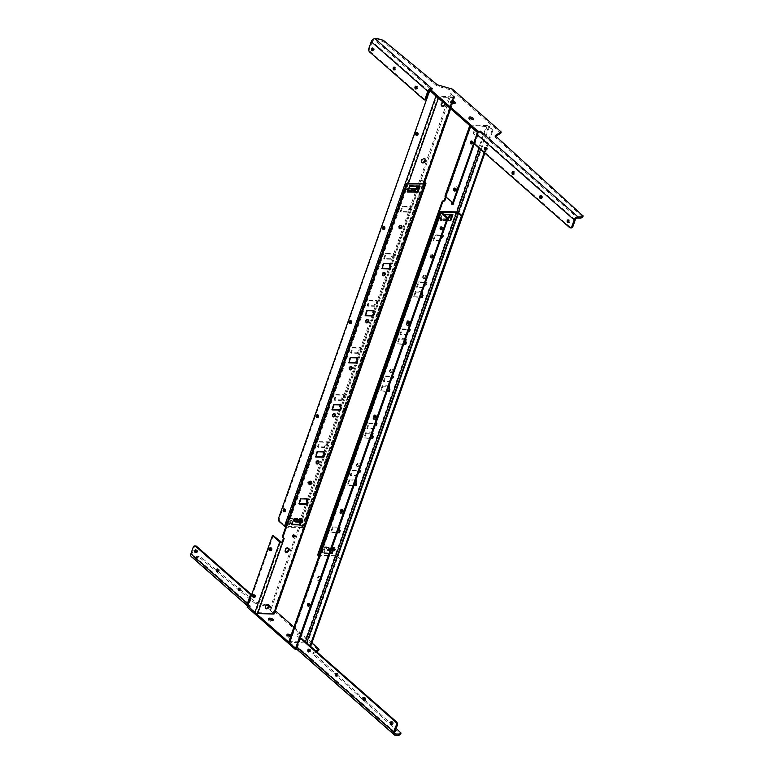 <?xml version="1.0" encoding="UTF-8"?>
<svg xmlns="http://www.w3.org/2000/svg" width="774" height="774" viewBox="0 0 774 774"><rect width="100%" height="100%" fill="white"/><g stroke="black" fill="none" stroke-linecap="round" stroke-linejoin="round"><path stroke-width="0.58" stroke-dasharray="3.87 2.9" d="M451.726 204.046A1.2 0.832 -48.7 0 1 452.509 201.927A1.2 0.832 -48.7 0 1 453.119 202.885M453.574 202.643A1.2 0.832 131.3 0 0 452.258 202.778M430.866 257.403A1.742 1.209 -48.7 0 1 430.257 257.181A1.742 1.209 -48.7 0 1 430.238 255.449A1.742 1.209 -48.7 0 1 431.95 254.346A1.742 1.209 -48.7 0 1 432.55 254.569A1.742 1.209 -48.7 0 1 432.579 256.3A1.742 1.209 -48.7 0 1 430.866 257.403M431.447 257.916A1.742 1.209 -48.7 0 1 430.837 257.694A1.742 1.209 -48.7 0 1 430.818 255.952A1.742 1.209 -48.7 0 1 432.521 254.849A1.742 1.209 -48.7 0 1 433.13 255.072A1.742 1.209 -48.7 0 1 433.159 256.813A1.742 1.209 -48.7 0 1 431.447 257.916A1.742 1.209 131.3 0 0 433.159 256.813A1.742 1.209 131.3 0 0 433.13 255.072A1.742 1.209 131.3 0 0 432.521 254.849A1.742 1.209 131.3 0 0 430.818 255.952A1.742 1.209 131.3 0 0 430.837 257.694A1.742 1.209 131.3 0 0 431.447 257.916M455.141 188.217A1.471 0.919 91.4 0 1 455.567 188.063A1.471 0.919 91.4 0 1 456.331 190.23A1.471 0.919 91.4 0 1 455.499 191.004A1.471 0.919 91.4 0 1 455.083 190.83M471.714 141.158A1.471 0.919 91.4 0 1 472.14 141.003A1.471 0.919 91.4 0 1 472.904 143.18A1.471 0.919 91.4 0 1 472.072 143.945A1.471 0.919 91.4 0 1 471.656 143.78M474.578 134.483A2.409 1.664 -48.7 0 1 473.736 134.173A2.409 1.664 -48.7 0 1 473.698 131.764A2.409 1.664 -48.7 0 1 476.068 130.245A2.409 1.664 -48.7 0 1 476.91 130.554A2.409 1.664 -48.7 0 1 476.948 132.954A2.409 1.664 -48.7 0 1 474.578 134.483M475.159 134.986A2.409 1.664 -48.7 0 1 474.317 134.676A2.409 1.664 -48.7 0 1 474.278 132.277A2.409 1.664 -48.7 0 1 476.649 130.748A2.409 1.664 -48.7 0 1 477.49 131.058A2.409 1.664 -48.7 0 1 477.529 133.467A2.409 1.664 -48.7 0 1 475.159 134.986M454.696 190.946A2.409 1.664 -48.7 0 1 453.854 190.636A2.409 1.664 -48.7 0 1 453.816 188.237A2.409 1.664 -48.7 0 1 456.186 186.708A2.409 1.664 -48.7 0 1 457.028 187.018A2.409 1.664 -48.7 0 1 457.066 189.417A2.409 1.664 -48.7 0 1 454.696 190.946M455.276 191.459A2.409 1.664 -48.7 0 1 454.435 191.149A2.409 1.664 -48.7 0 1 454.396 188.74A2.409 1.664 -48.7 0 1 456.766 187.221A2.409 1.664 -48.7 0 1 457.608 187.531A2.409 1.664 -48.7 0 1 457.637 189.93A2.409 1.664 -48.7 0 1 455.276 191.459M423.581 278.108A1.742 1.209 -48.7 0 1 422.972 277.885A1.742 1.209 -48.7 0 1 422.943 276.154A1.742 1.209 -48.7 0 1 424.655 275.051A1.742 1.209 -48.7 0 1 425.265 275.273A1.742 1.209 -48.7 0 1 425.284 277.005A1.742 1.209 -48.7 0 1 423.581 278.108M424.152 278.621A1.742 1.209 -48.7 0 1 423.552 278.398A1.742 1.209 -48.7 0 1 423.523 276.657A1.742 1.209 -48.7 0 1 425.236 275.554A1.742 1.209 -48.7 0 1 425.845 275.776A1.742 1.209 -48.7 0 1 425.864 277.518A1.742 1.209 -48.7 0 1 424.152 278.621M407.008 325.167A1.742 1.209 -48.7 0 1 406.398 324.945A1.742 1.209 -48.7 0 1 406.369 323.203A1.742 1.209 -48.7 0 1 408.082 322.11A1.742 1.209 -48.7 0 1 408.691 322.332A1.742 1.209 -48.7 0 1 408.72 324.064A1.742 1.209 -48.7 0 1 407.008 325.167M407.588 325.67A1.742 1.209 -48.7 0 1 406.979 325.448A1.742 1.209 -48.7 0 1 406.95 323.716A1.742 1.209 -48.7 0 1 408.662 322.613A1.742 1.209 -48.7 0 1 409.272 322.835A1.742 1.209 -48.7 0 1 409.301 324.577A1.742 1.209 -48.7 0 1 407.588 325.67M390.435 372.217A1.742 1.209 -48.7 0 1 389.825 371.994A1.742 1.209 -48.7 0 1 389.796 370.262A1.742 1.209 -48.7 0 1 391.509 369.159A1.742 1.209 -48.7 0 1 392.118 369.382A1.742 1.209 -48.7 0 1 392.147 371.123A1.742 1.209 -48.7 0 1 390.435 372.217M391.015 372.729A1.742 1.209 -48.7 0 1 390.406 372.507A1.742 1.209 -48.7 0 1 390.377 370.775A1.742 1.209 -48.7 0 1 392.089 369.672A1.742 1.209 -48.7 0 1 392.699 369.895A1.742 1.209 -48.7 0 1 392.728 371.626A1.742 1.209 -48.7 0 1 391.015 372.729M373.861 419.276A1.742 1.209 -48.7 0 1 373.252 419.053A1.742 1.209 -48.7 0 1 373.232 417.321A1.742 1.209 -48.7 0 1 374.945 416.219A1.742 1.209 -48.7 0 1 375.545 416.441A1.742 1.209 -48.7 0 1 375.574 418.173A1.742 1.209 -48.7 0 1 373.861 419.276M374.442 419.789A1.742 1.209 -48.7 0 1 373.832 419.566A1.742 1.209 -48.7 0 1 373.813 417.825A1.742 1.209 -48.7 0 1 375.516 416.731A1.742 1.209 -48.7 0 1 376.125 416.954A1.742 1.209 -48.7 0 1 376.154 418.686A1.742 1.209 -48.7 0 1 374.442 419.789M357.288 466.335A1.742 1.209 -48.7 0 1 356.679 466.112A1.742 1.209 -48.7 0 1 356.659 464.371A1.742 1.209 -48.7 0 1 358.372 463.278A1.742 1.209 -48.7 0 1 358.981 463.5A1.742 1.209 -48.7 0 1 359.001 465.232A1.742 1.209 -48.7 0 1 357.288 466.335M357.869 466.838A1.742 1.209 -48.7 0 1 357.259 466.616A1.742 1.209 -48.7 0 1 357.24 464.884A1.742 1.209 -48.7 0 1 358.952 463.781A1.742 1.209 -48.7 0 1 359.562 464.003A1.742 1.209 -48.7 0 1 359.581 465.745A1.742 1.209 -48.7 0 1 357.869 466.838M340.724 513.394A1.742 1.209 -48.7 0 1 340.115 513.172A1.742 1.209 -48.7 0 1 340.086 511.43A1.742 1.209 -48.7 0 1 341.798 510.327A1.742 1.209 -48.7 0 1 342.408 510.55A1.742 1.209 -48.7 0 1 342.427 512.291A1.742 1.209 -48.7 0 1 340.724 513.394M341.305 513.897A1.742 1.209 -48.7 0 1 340.695 513.675A1.742 1.209 -48.7 0 1 340.666 511.943A1.742 1.209 -48.7 0 1 342.379 510.84A1.742 1.209 -48.7 0 1 342.988 511.063A1.742 1.209 -48.7 0 1 343.008 512.794A1.742 1.209 -48.7 0 1 341.305 513.897M441.596 105.864A2.409 1.664 -48.7 0 1 441.257 105.661A2.409 1.664 -48.7 0 1 441.228 103.252A2.409 1.664 -48.7 0 1 443.599 101.733A2.409 1.664 -48.7 0 1 444.44 102.042A2.409 1.664 -48.7 0 1 444.808 103.648M443.376 102.391A2.409 1.664 -48.7 0 1 444.179 102.236A2.409 1.664 -48.7 0 1 445.021 102.545A2.409 1.664 -48.7 0 1 445.389 104.151M421.704 162.327A2.409 1.664 -48.7 0 1 421.375 162.124A2.409 1.664 -48.7 0 1 421.337 159.725A2.409 1.664 -48.7 0 1 423.707 158.196A2.409 1.664 -48.7 0 1 424.549 158.506A2.409 1.664 -48.7 0 1 424.8 158.805M417.041 132.577A1.471 0.919 91.4 0 1 417.457 132.431A1.471 0.919 91.4 0 1 417.883 132.606A1.471 0.919 91.4 0 1 418.308 134.27A1.471 0.919 91.4 0 1 417.389 135.373A1.471 0.919 91.4 0 1 416.973 135.198M383.894 226.695A1.471 0.919 91.4 0 1 384.32 226.54A1.471 0.919 91.4 0 1 384.736 226.714A1.471 0.919 91.4 0 1 385.162 228.388A1.471 0.919 91.4 0 1 384.243 229.481A1.471 0.919 91.4 0 1 383.836 229.307M350.748 320.804A1.471 0.919 91.4 0 1 351.173 320.649A1.471 0.919 91.4 0 1 351.589 320.833A1.471 0.919 91.4 0 1 352.025 322.497A1.471 0.919 91.4 0 1 351.106 323.6A1.471 0.919 91.4 0 1 350.69 323.426M317.611 414.922A1.471 0.919 91.4 0 1 318.027 414.767A1.471 0.919 91.4 0 1 318.453 414.941A1.471 0.919 91.4 0 1 318.878 416.606A1.471 0.919 91.4 0 1 317.959 417.708A1.471 0.919 91.4 0 1 317.543 417.534M284.464 509.031A1.471 0.919 91.4 0 1 284.89 508.876A1.471 0.919 91.4 0 1 285.306 509.06A1.471 0.919 91.4 0 1 285.741 510.724A1.471 0.919 91.4 0 1 284.822 511.817A1.471 0.919 91.4 0 1 284.406 511.653M308.894 483.682A1.742 1.209 -48.7 0 1 308.662 483.702A1.742 1.209 -48.7 0 1 308.052 483.479A1.742 1.209 -48.7 0 1 308.023 481.747A1.742 1.209 -48.7 0 1 309.735 480.644A1.742 1.209 -48.7 0 1 310.345 480.867A1.742 1.209 -48.7 0 1 310.664 481.68M308.981 484.176A1.742 1.209 -48.7 0 1 308.632 483.992A1.742 1.209 -48.7 0 1 308.603 482.25A1.742 1.209 -48.7 0 1 310.316 481.147A1.742 1.209 -48.7 0 1 310.925 481.37A1.742 1.209 -48.7 0 1 311.158 481.699A1.742 1.209 131.3 0 0 310.925 481.37A1.742 1.209 131.3 0 0 310.316 481.147A1.742 1.209 131.3 0 0 308.603 482.25A1.742 1.209 131.3 0 0 308.632 483.992A1.742 1.209 131.3 0 0 308.981 484.176M469.615 118.17A2.409 0.871 19.4 0 0 468.725 118.519A2.409 0.871 19.4 0 0 469.808 119.747A2.409 0.871 19.4 0 0 472.304 120.463A2.409 0.871 19.4 0 0 473.262 120.115A2.409 0.871 19.4 0 0 472.788 119.293M451.348 102.139A2.409 0.871 19.4 0 0 450.458 102.478A2.409 0.871 19.4 0 0 451.542 103.706A2.409 0.871 19.4 0 0 454.038 104.422A2.409 0.871 19.4 0 0 454.996 104.084A2.409 0.871 19.4 0 0 454.522 103.252M568.522 222.409A1.422 0.88 -88.6 0 0 568.638 222.525A1.422 0.88 -88.6 0 0 569.045 222.689A1.422 0.88 -88.6 0 0 569.925 221.635A1.422 0.88 -88.6 0 0 569.519 220.029A1.422 0.88 -88.6 0 0 569.113 219.855A1.422 0.88 -88.6 0 0 568.58 220.116M372.807 50.571A1.422 0.88 -88.6 0 0 372.913 50.687A1.422 0.88 -88.6 0 0 373.32 50.861A1.422 0.88 -88.6 0 0 374.2 49.797A1.422 0.88 -88.6 0 0 373.794 48.191A1.422 0.88 -88.6 0 0 373.387 48.027A1.422 0.88 -88.6 0 0 372.855 48.288M394.547 69.66A1.422 0.88 -88.6 0 0 394.663 69.776A1.422 0.88 -88.6 0 0 395.069 69.95A1.422 0.88 -88.6 0 0 395.949 68.896A1.422 0.88 -88.6 0 0 395.543 67.29A1.422 0.88 -88.6 0 0 395.137 67.115A1.422 0.88 -88.6 0 0 394.605 67.377M416.296 88.758A1.422 0.88 -88.6 0 0 416.412 88.875A1.422 0.88 -88.6 0 0 416.809 89.049A1.422 0.88 -88.6 0 0 417.699 87.984A1.422 0.88 -88.6 0 0 417.283 86.378A1.422 0.88 -88.6 0 0 416.876 86.204A1.422 0.88 -88.6 0 0 416.354 86.465M485.888 149.856A1.422 0.88 -88.6 0 0 485.995 149.972A1.422 0.88 -88.6 0 0 486.401 150.137A1.422 0.88 -88.6 0 0 487.291 149.082A1.422 0.88 -88.6 0 0 486.875 147.476A1.422 0.88 -88.6 0 0 486.469 147.302A1.422 0.88 -88.6 0 0 485.946 147.563M513.433 174.034A1.422 0.88 -88.6 0 0 513.539 174.15A1.422 0.88 -88.6 0 0 513.946 174.324A1.422 0.88 -88.6 0 0 514.836 173.27A1.422 0.88 -88.6 0 0 514.42 171.664A1.422 0.88 -88.6 0 0 514.013 171.489A1.422 0.88 -88.6 0 0 513.491 171.751M540.978 198.221A1.422 0.88 -88.6 0 0 541.094 198.338A1.422 0.88 -88.6 0 0 541.5 198.512A1.422 0.88 -88.6 0 0 542.38 197.447A1.422 0.88 -88.6 0 0 541.964 195.841A1.422 0.88 -88.6 0 0 541.558 195.677A1.422 0.88 -88.6 0 0 541.036 195.938M428.815 91.361L372.275 41.719A2.138 1.48 -48.7 0 1 374.616 39.88L431.157 89.513L432.153 90.036L432.569 88.865M431.573 89.523L431.815 88.846M477.984 132.238L471.027 126.133L446.037 197.322M480.548 149.372L488.588 126.549L471.279 125.64L471.027 126.133M488.588 126.549L492.903 130.245L484.843 153.146M489.42 126.568A2.138 0.774 19.4 0 0 486.594 125.514L335.132 555.606A2.138 0.774 -160.6 0 1 337.957 556.661L489.42 126.568L492.777 129.519M469.837 125.62A2.138 0.774 19.4 0 1 469.847 125.436A2.138 0.774 19.4 0 1 470.698 125.136L486.594 125.514M436.749 96.566A2.138 0.774 19.4 0 0 438.81 97.127L453.854 97.485A2.138 0.774 19.4 0 0 454.715 97.185A2.138 0.774 19.4 0 0 454.367 96.508L450.468 93.799L453.535 96.489L301.821 527.075L285.354 526.185L436.807 96.092L453.274 96.982L453.535 96.489M436.807 96.092L429.802 90.481M429.222 89.968L432.153 90.036M374.616 39.88L378.234 40.035L383.024 41.535L436.836 85.933L451.968 90.297L500.768 133.205M495.873 136.243L494.828 136.853L582.725 216.933M480.519 131.638L480.451 132.799L577.578 218.075M480.286 132.296L478.903 132.267M474.501 144.061L475.546 144.09A1.074 0.668 91.4 0 1 475.294 142.639L478.109 134.637A2.138 1.48 -48.7 0 1 480.451 132.799M480.867 132.809L481.283 131.628M571.415 227.904A2.68 1.674 91.4 0 1 570.651 227.585L569.606 227.566M475.546 144.09L570.651 227.585M495.244 135.673L494.828 136.853M437.252 84.763L436.836 85.933M431.157 89.513A2.138 1.48 131.3 0 0 429.541 90.248M372.275 41.719L369.953 48.307L368.908 48.278M369.537 51.906L370.582 51.935L425.09 99.788L424.046 99.769M370.582 51.935A2.68 1.674 91.4 0 1 369.953 48.307M302.653 521.889L299.741 520.341A1.335 0.832 91.4 0 1 299.432 518.522L292.659 518.367A1.335 0.832 -88.6 0 0 292.969 520.176L293.327 520.486M293.24 518.87L302.441 519.093L300.302 525.159L289.844 524.917L292.001 518.793L300.012 519.035L299.432 518.522L301.86 518.58L299.722 524.656L289.263 524.404L291.421 518.29L292.659 518.367M301.637 520.999L301.966 520.06M300.467 520.97L300.796 520.031L300.07 519.393M414.641 190.336L414.941 191.468L407.588 190.791L409.417 185.615L417.573 185.808L417.399 186.302M384.31 259.067L386.129 253.891L394.285 254.085L393.54 256.204L392.031 257.123L391.083 259.222L384.31 259.067L383.73 258.555L385.549 253.379L393.705 253.572L392.96 255.691L391.451 256.62L390.502 258.719L383.73 258.555M400.884 212.008L402.703 206.832L410.859 207.026L410.114 209.144L408.604 210.073L407.656 212.173L400.884 212.008L400.303 211.495L402.122 206.319L410.278 206.513L409.533 208.632L408.024 209.56L407.076 211.66L400.303 211.495M299.006 523.892L302.915 526.61A2.138 0.774 -160.6 0 1 303.253 527.278A2.138 0.774 -160.6 0 1 302.402 527.587L287.348 527.229A2.138 0.774 -160.6 0 1 285.78 526.881M369.566 300.941L377.712 301.134L376.967 303.253L375.458 304.182L374.51 306.281L367.737 306.117L369.566 300.941L368.985 300.438L377.132 300.631L376.387 302.75L374.887 303.669L373.929 305.769L367.157 305.614L368.985 300.438M352.992 348L361.148 348.194L357.946 353.341L351.164 353.176L352.992 348L352.412 347.487L360.568 347.681L359.823 349.8L358.314 350.728L357.365 352.828L350.593 352.663L352.412 347.487M336.419 395.059L344.575 395.253L343.83 397.372L342.321 398.291L341.373 400.39L334.6 400.235L336.419 395.059L335.839 394.547L343.995 394.74L343.25 396.859L341.74 397.788L340.792 399.887L334.02 399.723L335.839 394.547M319.846 442.109L328.002 442.312L324.799 447.449L318.027 447.285L319.846 442.109L319.265 441.606L327.421 441.799L326.676 443.918L325.167 444.847L324.219 446.946L317.446 446.782L319.265 441.606M414.371 190.955L407.588 190.791M279.298 521.589L280.13 521.608L285.354 526.185M429.144 90.684L429.976 90.703L279.511 517.98L278.669 517.961M280.13 521.608A2.68 1.674 91.4 0 1 279.511 517.98M302.073 526.581L299.451 524.279M299.838 523.911L451.3 93.818M299.267 522.063L450.013 94.012L450.845 94.031M410.859 207.026L410.278 206.513M402.703 206.832L402.122 206.319M407.656 212.173L407.076 211.66M408.604 210.073L408.024 209.56M410.114 209.144L409.533 208.632M394.285 254.085L393.705 253.572M386.129 253.891L385.549 253.379M391.083 259.222L390.502 258.719M392.031 257.123L391.451 256.62M393.54 256.204L392.96 255.691M376.967 303.253L376.387 302.75M377.712 301.134L377.132 300.631M375.458 304.182L374.887 303.669M374.51 306.281L373.929 305.769M367.737 306.117L367.157 305.614M360.394 350.312L359.823 349.8M361.148 348.194L360.568 347.681M358.894 351.241L358.314 350.728M357.946 353.341L357.365 352.828M351.164 353.176L350.593 352.663M343.83 397.372L343.25 396.859M344.575 395.253L343.995 394.74M342.321 398.291L341.74 397.788M341.373 400.39L340.792 399.887M334.6 400.235L334.02 399.723M327.257 444.421L326.676 443.918M328.002 442.312L327.421 441.799M325.748 445.35L325.167 444.847M324.799 447.449L324.219 446.946M318.027 447.285L317.446 446.782M418.144 186.321L417.573 185.808M409.997 186.128L409.417 185.615M292.001 518.793L291.421 518.29M289.844 524.917L289.263 524.404M300.302 525.159L299.722 524.656M301.86 518.58L302.441 519.093M293.259 518.822L292.678 518.319M331.901 548.843A1.335 0.832 91.4 0 1 331.591 547.024L324.819 546.87A1.335 0.832 -88.6 0 0 325.128 548.679L331.901 548.843L332.627 549.482L332.965 548.534L332.172 547.537L334.6 547.595L332.462 553.662L322.013 553.42L324.161 547.295L332.239 547.905M334.136 548.563L333.797 549.501L334.813 550.401M331.049 550.556L327.576 550.469L325.128 548.679M333.797 549.501L332.627 549.482M331.388 549.617L327.915 549.53L327.576 550.469M326.87 550.208L327.199 549.269L325.467 547.74M327.199 549.269L327.915 549.53M447.44 218.858L447.74 219.98L440.957 219.826L442.786 214.65L443.812 214.669M417.099 287.58L418.918 282.404L427.074 282.597L426.329 284.716L424.82 285.645L423.871 287.744L417.099 287.58L416.518 287.077L418.347 281.9L426.493 282.094L425.748 284.213L424.239 285.132L423.291 287.231L416.518 287.077M433.672 240.53L435.491 235.354L443.647 235.548L442.902 237.666L441.393 238.585L440.445 240.685L433.672 240.53L433.092 240.017L434.911 234.841L443.067 235.035L442.322 237.154L440.812 238.082L439.864 240.182L433.092 240.017M456.892 211.989L335.713 556.119L319.082 555.722M402.354 329.463L410.501 329.656L409.756 331.775L408.256 332.704L407.298 334.803L400.526 334.639L402.354 329.463L401.774 328.95L409.92 329.144L409.175 331.262L407.675 332.191L406.718 334.291L399.945 334.126L401.774 328.95M385.781 376.522L393.937 376.715L390.735 381.853L383.952 381.698L385.781 376.522L385.2 376.009L393.356 376.203L392.612 378.322L391.102 379.25L390.154 381.35L383.382 381.185L385.2 376.009M369.208 423.572L377.364 423.775L374.161 428.912L367.389 428.748L369.208 423.572L368.627 423.068L376.783 423.262L376.038 425.381L374.529 426.31L373.581 428.409L366.808 428.245L368.627 423.068M352.634 470.631L360.79 470.824L360.045 472.943L358.536 473.872L357.588 475.971L350.816 475.807L352.634 470.631L352.054 470.128L360.21 470.321L359.465 472.44L357.956 473.359L357.007 475.459L350.235 475.304L352.054 470.128M325.399 547.373L334.02 547.083L331.882 553.158L321.433 552.907L323.58 546.792L324.819 546.87M471.279 125.64L446.424 196.228L445.843 195.716L445.466 196.809M335.132 555.606L317.988 555.2L318.569 555.703M447.159 219.477L440.387 219.313L442.206 214.137L450.362 214.33L450.187 214.824M335.713 556.119L337.125 556.641L458.314 212.521M341.315 559.612L337.957 556.661M341.237 559.612L337.125 556.641M492.903 130.245L492.071 130.226L485.956 147.582M485.55 148.724L484.195 152.575M461.991 215.627L341.315 559.389M492.071 130.226L491.945 129.5M435.491 235.354L434.911 234.841M443.647 235.548L443.067 235.035M440.445 240.685L439.864 240.182M441.393 238.585L440.812 238.082M442.902 237.666L442.322 237.154M418.918 282.404L418.347 281.9M427.074 282.597L426.493 282.094M423.871 287.744L423.291 287.231M424.82 285.645L424.239 285.132M426.329 284.716L425.748 284.213M410.501 329.656L409.92 329.144M409.756 331.775L409.175 331.262M408.256 332.704L407.675 332.191M407.298 334.803L406.718 334.291M400.526 334.639L399.945 334.126M393.937 376.715L393.356 376.203M393.182 378.834L392.612 378.322M391.683 379.753L391.102 379.25M390.735 381.853L390.154 381.35M383.952 381.698L383.382 381.185M377.364 423.775L376.783 423.262M376.619 425.884L376.038 425.381M375.109 426.813L374.529 426.31M374.161 428.912L373.581 428.409M367.389 428.748L366.808 428.245M360.79 470.824L360.21 470.321M360.045 472.943L359.465 472.44M358.536 473.872L357.956 473.359M357.588 475.971L357.007 475.459M350.816 475.807L350.235 475.304M442.786 214.65L442.206 214.137M450.942 214.843L450.362 214.33M440.957 219.826L440.387 219.313M322.013 553.42L321.433 552.907M324.161 547.295L323.58 546.792M332.462 553.662L331.882 553.158M334.02 547.083L334.6 547.595M325.419 547.334L324.838 546.821M444.982 196.025A2.138 0.774 -160.6 0 1 445.843 195.716L470.698 125.136M446.172 196.712L453.129 202.827M478.119 132.925L474.298 143.79M270.794 547.857A1.471 0.919 91.4 0 1 271.219 547.702A1.471 0.919 91.4 0 1 271.984 549.869A1.471 0.919 91.4 0 1 271.152 550.643A1.471 0.919 91.4 0 1 270.736 550.469M254.22 594.906A1.471 0.919 91.4 0 1 254.646 594.761A1.471 0.919 91.4 0 1 255.41 596.928A1.471 0.919 91.4 0 1 254.578 597.702A1.471 0.919 91.4 0 1 254.162 597.528M292.814 536.73A1.2 0.832 -48.7 0 1 293.598 534.611A1.2 0.832 -48.7 0 1 294.217 535.124M268.53 604.707A2.409 1.664 131.3 0 0 268.288 604.407A2.409 1.664 131.3 0 0 267.446 604.097A2.409 1.664 131.3 0 0 265.076 605.626A2.409 1.664 131.3 0 0 265.105 608.025A2.409 1.664 131.3 0 0 265.443 608.229M288.421 548.244A2.409 1.664 131.3 0 0 288.17 547.934A2.409 1.664 131.3 0 0 287.328 547.624A2.409 1.664 131.3 0 0 284.958 549.153A2.409 1.664 131.3 0 0 284.996 551.552A2.409 1.664 131.3 0 0 285.325 551.765M318.443 460.994A1.742 1.209 131.3 0 0 318.22 460.665A1.742 1.209 131.3 0 0 317.611 460.443A1.742 1.209 131.3 0 0 315.898 461.546A1.742 1.209 131.3 0 0 315.918 463.287A1.742 1.209 131.3 0 0 316.276 463.471M335.016 413.935A1.742 1.209 131.3 0 0 334.784 413.616A1.742 1.209 131.3 0 0 334.184 413.393A1.742 1.209 131.3 0 0 332.472 414.496A1.742 1.209 131.3 0 0 332.491 416.228A1.742 1.209 131.3 0 0 332.839 416.412M351.589 366.876A1.742 1.209 131.3 0 0 351.357 366.557A1.742 1.209 131.3 0 0 350.748 366.334A1.742 1.209 131.3 0 0 349.035 367.437A1.742 1.209 131.3 0 0 349.064 369.169A1.742 1.209 131.3 0 0 349.413 369.353M368.163 319.826A1.742 1.209 131.3 0 0 367.931 319.498A1.742 1.209 131.3 0 0 367.321 319.275A1.742 1.209 131.3 0 0 365.609 320.378A1.742 1.209 131.3 0 0 365.638 322.11A1.742 1.209 131.3 0 0 365.986 322.303M384.736 272.767A1.742 1.209 131.3 0 0 384.504 272.448A1.742 1.209 131.3 0 0 383.894 272.225A1.742 1.209 131.3 0 0 382.182 273.319A1.742 1.209 131.3 0 0 382.211 275.06A1.742 1.209 131.3 0 0 382.559 275.244M401.3 225.708A1.742 1.209 131.3 0 0 401.077 225.389A1.742 1.209 131.3 0 0 400.468 225.166A1.742 1.209 131.3 0 0 398.755 226.269A1.742 1.209 131.3 0 0 398.774 228.001A1.742 1.209 131.3 0 0 399.132 228.185M301.686 633.945A2.409 1.664 131.3 0 0 301.338 633.422A2.409 1.664 131.3 0 0 300.496 633.122A2.409 1.664 131.3 0 0 298.125 634.641A2.409 1.664 131.3 0 0 298.164 637.041A2.409 1.664 131.3 0 0 299.006 637.35A2.409 1.664 131.3 0 0 300.757 636.596M299.915 632.61A2.409 1.664 131.3 0 0 297.545 634.129A2.409 1.664 131.3 0 0 297.584 636.538A2.409 1.664 131.3 0 0 298.425 636.847A2.409 1.664 131.3 0 0 300.796 635.319A2.409 1.664 131.3 0 0 300.757 632.919A2.409 1.664 131.3 0 0 299.915 632.61M321.568 577.481A2.409 1.664 131.3 0 0 321.229 576.959A2.409 1.664 131.3 0 0 320.388 576.649A2.409 1.664 131.3 0 0 318.017 578.178A2.409 1.664 131.3 0 0 318.046 580.577A2.409 1.664 131.3 0 0 318.888 580.887A2.409 1.664 131.3 0 0 320.639 580.132M319.807 576.137A2.409 1.664 131.3 0 0 317.437 577.665A2.409 1.664 131.3 0 0 317.466 580.065A2.409 1.664 131.3 0 0 318.308 580.374A2.409 1.664 131.3 0 0 320.678 578.855A2.409 1.664 131.3 0 0 320.649 576.446A2.409 1.664 131.3 0 0 319.807 576.137M308.903 603.488A1.471 0.919 91.4 0 1 309.329 603.333A1.471 0.919 91.4 0 1 309.745 603.517A1.471 0.919 91.4 0 1 310.171 605.181A1.471 0.919 91.4 0 1 309.252 606.274A1.471 0.919 91.4 0 1 308.845 606.11M342.05 509.379A1.471 0.919 91.4 0 1 342.466 509.224A1.471 0.919 91.4 0 1 342.892 509.398A1.471 0.919 91.4 0 1 343.317 511.063A1.471 0.919 91.4 0 1 342.398 512.165A1.471 0.919 91.4 0 1 341.982 511.991M375.187 415.261A1.471 0.919 91.4 0 1 375.613 415.106A1.471 0.919 91.4 0 1 376.029 415.29A1.471 0.919 91.4 0 1 376.454 416.954A1.471 0.919 91.4 0 1 375.545 418.057A1.471 0.919 91.4 0 1 375.129 417.883M408.333 321.152A1.471 0.919 91.4 0 1 408.749 320.997A1.471 0.919 91.4 0 1 409.175 321.171A1.471 0.919 91.4 0 1 409.601 322.835A1.471 0.919 91.4 0 1 408.682 323.938A1.471 0.919 91.4 0 1 408.266 323.764M441.47 227.034A1.471 0.919 91.4 0 1 441.896 226.888A1.471 0.919 91.4 0 1 442.312 227.063A1.471 0.919 91.4 0 1 442.747 228.727A1.471 0.919 91.4 0 1 441.828 229.83A1.471 0.919 91.4 0 1 441.412 229.655M433.101 255.362A1.742 1.209 131.3 0 0 431.399 256.465A1.742 1.209 131.3 0 0 431.418 258.197A1.742 1.209 131.3 0 0 432.027 258.419A1.742 1.209 131.3 0 0 433.74 257.316A1.742 1.209 131.3 0 0 433.711 255.584A1.742 1.209 131.3 0 0 433.101 255.362M269.236 619.287A2.409 0.871 19.4 0 0 268.336 619.635A2.409 0.871 19.4 0 0 269.42 620.854A2.409 0.871 19.4 0 0 271.916 621.58A2.409 0.871 19.4 0 0 272.883 621.232A2.409 0.871 19.4 0 0 272.4 620.4M287.502 635.319A2.409 0.871 19.4 0 0 286.603 635.667A2.409 0.871 19.4 0 0 287.686 636.896A2.409 0.871 19.4 0 0 290.182 637.612A2.409 0.871 19.4 0 0 291.15 637.273A2.409 0.871 19.4 0 0 290.656 636.431A2.409 0.871 19.4 0 0 291.566 636.093A2.409 0.871 19.4 0 0 291.072 635.251M391.847 721.978A1.422 0.88 91.4 0 1 392.379 721.716A1.422 0.88 91.4 0 1 392.786 721.881A1.422 0.88 91.4 0 1 393.192 723.487A1.422 0.88 91.4 0 1 392.312 724.551A1.422 0.88 91.4 0 1 391.905 724.377A1.422 0.88 91.4 0 1 391.789 724.261M309.213 649.425A1.422 0.88 91.4 0 1 309.735 649.163A1.422 0.88 91.4 0 1 310.142 649.338A1.422 0.88 91.4 0 1 310.558 650.934A1.422 0.88 91.4 0 1 309.668 651.998A1.422 0.88 91.4 0 1 309.261 651.824A1.422 0.88 91.4 0 1 309.155 651.708M336.758 673.612A1.422 0.88 91.4 0 1 337.29 673.351A1.422 0.88 91.4 0 1 337.687 673.515A1.422 0.88 91.4 0 1 338.103 675.121A1.422 0.88 91.4 0 1 337.222 676.186A1.422 0.88 91.4 0 1 336.816 676.012A1.422 0.88 91.4 0 1 336.7 675.896M364.302 697.79A1.422 0.88 91.4 0 1 364.835 697.529A1.422 0.88 91.4 0 1 365.241 697.703A1.422 0.88 91.4 0 1 365.647 699.309A1.422 0.88 91.4 0 1 364.767 700.364A1.422 0.88 91.4 0 1 364.361 700.199A1.422 0.88 91.4 0 1 364.244 700.083M196.122 550.14A1.422 0.88 91.4 0 1 196.654 549.879A1.422 0.88 91.4 0 1 197.06 550.053A1.422 0.88 91.4 0 1 197.476 551.659A1.422 0.88 91.4 0 1 196.586 552.713A1.422 0.88 91.4 0 1 196.18 552.549A1.422 0.88 91.4 0 1 196.074 552.433M217.871 569.238A1.422 0.88 91.4 0 1 218.403 568.977A1.422 0.88 91.4 0 1 218.81 569.142A1.422 0.88 91.4 0 1 219.216 570.748A1.422 0.88 91.4 0 1 218.336 571.812A1.422 0.88 91.4 0 1 217.929 571.638A1.422 0.88 91.4 0 1 217.823 571.522M239.621 588.327A1.422 0.88 91.4 0 1 240.153 588.066A1.422 0.88 91.4 0 1 240.55 588.24A1.422 0.88 91.4 0 1 240.966 589.846A1.422 0.88 91.4 0 1 240.085 590.901A1.422 0.88 91.4 0 1 239.679 590.726A1.422 0.88 91.4 0 1 239.563 590.61M255.623 613.056L247.738 606.129M247.893 606.448L248.725 606.468L255.691 612.573L280.546 541.994M424.539 183.39L273.425 613.327L255.691 612.573M273.251 612.989L269.894 610.047L270.726 610.067L421.733 180.187L424.762 182.229M425.545 182.916L274.083 613.008L270.726 610.067M274.083 613.008A2.138 0.774 -160.6 0 1 274.431 613.685M288.721 641.927A2.138 0.774 -160.6 0 1 289.582 641.617L304.627 641.975A2.138 0.774 -160.6 0 1 307.462 643.03L310.529 645.729M310.006 645.71L306.639 642.962M441.364 212.521L289.728 642.275L306.63 643.01M289.902 642.614L296.278 648.215L298.58 648.273L394.759 733.065M315.976 651.157L313.131 652.83L336.487 674.086M337.087 674.638L363.915 699.057M364.515 699.609L396.172 728.431M268.713 605.645L275.438 610.812M293.956 627.066L311.922 642.846M250.466 598.06L255.139 601.911L266.643 605.074M248.444 603.565L191.904 553.932A2.138 1.48 131.3 0 0 192.155 555.577A2.138 1.48 131.3 0 0 192.91 555.848L196.538 556.003L201.317 557.503L217.533 570.883M217.997 571.26L239.33 588.869M239.95 589.382L250.399 598.002M192.91 555.848L250.447 606.013L247.728 605.945M249.867 605.5L249.034 606.671A3.483 2.409 -48.7 0 1 247.815 606.226A3.483 2.409 -48.7 0 1 247.564 605.945M249.451 605.491A2.138 1.48 -48.7 0 1 248.706 605.22A2.138 1.48 -48.7 0 1 248.319 604.165M191.275 556.583A3.483 2.409 131.3 0 0 192.494 557.028L195.609 557.096L196.025 555.926M191.904 553.932L194.216 547.344L193.171 547.315M195.735 545.941A2.68 1.674 -88.6 0 0 194.216 547.344M300.844 638.395A1.074 0.668 -88.6 0 0 300.554 638.85L297.738 646.841A2.138 1.48 131.3 0 0 297.99 648.496A2.138 1.48 131.3 0 0 298.745 648.767M297.11 649.502A3.483 2.409 131.3 0 0 298.329 649.947L298.58 648.273M299.161 648.776L298.745 649.957M316.614 651.718L312.715 654.001L400.458 733.887L400.874 732.707M312.715 654.001L313.131 652.83M201.317 557.503L200.911 558.683L254.723 603.091L255.139 601.911M196.538 556.003L196.122 557.183L200.031 558.257L200.447 557.087M254.723 603.091L268.946 607L269.362 605.819M270.261 606.265L269.855 607.445L318.491 650.141L318.898 648.97M297.023 649.415L298.164 649.444M295.755 648.206L288.712 642.11M250.447 606.013L250.031 607.184L249.451 606.681M250.031 607.184L247.109 607.116M196.122 557.183L195.609 557.096M200.911 558.683L200.031 558.257M269.855 607.445L268.946 607M446.762 217.107L446.434 218.045L447.14 218.316L447.469 217.368M439.661 216.933L439.197 218.123L439.661 216.933L446.588 217.097M447.314 218.229L446.985 219.177L448.456 220.193M452.161 214.65L452.335 214.166L441.886 213.914L439.729 220.029L448.349 220.687M447.604 218.481L448.04 218.868A1.335 0.832 91.4 0 1 448.175 219.013M447.711 218.239L448.485 218.258L448.156 219.206L446.985 219.177M446.434 218.045L439.322 217.881M439.526 217.184L441.267 218.713A1.335 0.832 -88.6 0 1 441.577 220.522L440.987 220.058M439.197 218.123L440.938 219.652L447.711 219.816M439.729 220.029L441.567 220.571M452.335 214.166L452.916 214.669M443.56 214.446L442.467 214.417L440.309 220.542M441.886 213.914L442.467 214.417M332.259 550.585L332.588 548.234L332.007 547.721L325.235 547.566L325.806 548.069L323.987 553.246L330.053 553.391M331.475 549.83L332.007 547.721M331.872 548.215L325.806 548.069M325.235 547.566L323.406 552.742L323.987 553.246M323.406 552.742L330.227 552.897M415.377 291.575L415.957 292.088L422.024 292.233L422.149 291.74L415.377 291.575L413.558 296.752L420.205 297.409M413.558 296.752L420.379 296.916M415.957 292.088L414.138 297.264M422.149 291.74L422.73 292.243M405.46 339.283L405.576 338.789L398.803 338.635L396.985 343.811L403.631 344.459M396.985 343.811L403.805 343.975M398.803 338.635L399.384 339.138L397.565 344.314M405.45 339.283L399.384 339.138M405.576 338.789L406.156 339.302M382.23 385.684L382.811 386.197L388.877 386.342L389.012 385.849L382.23 385.684L380.411 390.86L387.058 391.518M380.411 390.86L387.232 391.025M382.811 386.197L380.992 391.373M389.012 385.849L389.583 386.361M365.667 432.743L366.247 433.256L372.313 433.401L372.439 432.908L365.667 432.743L363.838 437.92L370.485 438.577M363.838 437.92L370.659 438.084M366.247 433.256L364.419 438.432M372.439 432.908L373.02 433.411M355.866 479.967L349.093 479.803L356.446 480.47M349.674 480.306L347.845 485.482L353.912 485.627M349.093 479.803L347.274 484.979L347.845 485.482M347.274 484.979L354.086 485.143M339.293 527.017L332.52 526.862L339.873 527.529M333.101 527.365L331.282 532.541L337.348 532.686M332.52 526.862L330.701 532.038L331.282 532.541M330.701 532.038L337.522 532.193M296.742 648.002L300.167 638.26M448.156 219.206L447.14 218.316M448.485 218.258L447.923 217.765M270.6 609.341L269.768 609.322L269.894 610.047M269.768 609.322L420.892 180.168L421.733 180.187M422.188 179.965L421.346 179.945L424.578 182.78M248.725 606.468L248.609 605.742L247.767 605.723M272.293 536.072L273.125 536.092L248.609 605.742M415.135 189.253L415.367 190.685L414.196 190.656L415.667 191.671M419.373 186.137L419.547 185.644L409.098 185.392L406.94 191.507L407.695 191.526M299.944 522.073L299.306 521.328L299.838 519.219L293.065 519.054L291.247 524.23L292.001 524.25M323.58 451.948L323.706 451.455L316.934 451.3L315.105 456.476L315.86 456.496M307.007 499.007L307.133 498.514L300.36 498.35L298.541 503.526L299.286 503.545M283.516 538.104L283.613 537.814A2.138 1.48 -48.7 0 1 282.868 537.543M340.154 404.899L340.279 404.405L333.497 404.241L331.678 409.417L332.433 409.436M356.717 357.84L356.843 357.346L350.071 357.182L348.252 362.358L349.006 362.377M373.291 310.78L373.416 310.287L366.644 310.132L364.825 315.308L365.57 315.318M389.864 263.721L389.99 263.228L383.217 263.073L381.389 268.249L382.143 268.268M300.099 522.082L300.418 519.731L299.838 519.219M419.547 185.644L420.127 186.147M408.227 191.304L415.561 192.165M414.816 189.969L415.251 190.356A1.335 0.832 91.4 0 1 415.386 190.491M406.94 191.507L407.521 192.02M409.098 185.392L409.678 185.905M283.613 537.814L284.193 538.327M291.247 524.23L291.827 524.743M293.065 519.054L293.646 519.567M299.306 521.328L299.886 521.84M315.105 456.476L315.686 456.979M316.934 451.3L317.514 451.803M323.706 451.455L324.287 451.968M298.541 503.526L299.112 504.038M300.36 498.35L300.941 498.862M307.133 498.514L307.713 499.027M331.678 409.417L332.259 409.93M333.497 404.241L334.078 404.754M340.279 404.405L340.85 404.908M348.252 362.358L348.832 362.871M350.071 357.182L350.651 357.694M356.843 357.346L357.424 357.859M364.825 315.308L365.405 315.811M366.644 310.132L367.224 310.635M373.416 310.287L373.997 310.8M381.389 268.249L381.969 268.752M383.217 263.073L383.798 263.576M389.99 263.228L390.57 263.741M408.208 191.207L414.922 191.294M409.165 188.469L406.737 188.662L408.478 190.191M415.696 189.746L414.922 189.727M413.974 188.585L413.645 189.524L406.534 189.359L406.872 188.421M413.645 189.524L414.351 189.794L414.68 188.856M415.367 190.685L414.351 189.794M406.737 188.662L406.408 189.601L408.15 191.13M414.525 189.717L414.196 190.656M475.294 142.639L474.249 142.609M575.246 219.922L478.109 134.637M378.138 38.777L377.722 39.948M378.234 40.035L378.65 38.855M382.559 39.929L382.143 41.109M582.986 215.559L582.57 216.73M451.968 90.297L452.384 89.116M501.02 131.822L500.604 132.993M451.484 88.671L451.068 89.852M383.024 41.535L383.44 40.354M299.741 520.341L292.969 520.176M302.402 527.587L423.62 183.37M450.062 108.263L452.064 102.584M452.19 102.226L453.854 97.485M438.81 97.127L438.471 98.085M408.566 183.012L287.348 527.229M301.821 527.075L453.274 96.982M438.229 96.624L286.767 526.717M302.915 526.61L454.367 96.508M299.722 523.185L298.88 523.166M487.165 126.017L479.329 148.298M192.494 557.028L249.034 606.671M394.866 732.127L297.738 646.841M298.329 649.947L395.466 735.223M300.554 638.85L299.509 638.821M458.924 212.937L307.462 643.03M305.42 641.888L305.208 642.488M456.089 211.882L304.627 641.975M290.163 642.12L441.432 212.579M289.582 641.617L441.045 211.525M447.227 220.658L441.577 220.522M447.391 218.858L441.267 218.713M272.99 613.482L424.452 183.39M257.103 613.105L281.959 542.516M451.929 204.394L451.348 203.891M431.418 258.197L430.257 257.181M455.499 191.004L454.657 190.984M472.072 143.945L471.231 143.925M474.317 134.676L473.736 134.173M454.435 191.149L453.854 190.636M423.552 278.398L422.972 277.885M406.979 325.448L406.398 324.945M390.406 372.507L389.825 371.994M373.832 419.566L373.252 419.053M357.259 466.616L356.679 466.112M340.695 513.675L340.115 513.172M441.838 106.164L441.257 105.661M421.956 162.637L421.375 162.124M416.547 135.353L417.389 135.373M383.411 229.462L384.243 229.481M350.264 323.58L351.106 323.6M317.127 417.689L317.959 417.708M283.981 511.798L284.822 511.817M309.213 484.495L308.052 483.479M473.262 120.115L473.678 118.944M454.996 104.084L455.412 102.903M569.045 222.689L568 222.67M373.32 50.861L372.275 50.832M395.069 69.95L394.024 69.931M416.809 89.049L415.764 89.02M486.401 150.137L485.356 150.117M513.946 174.324L512.901 174.305M541.5 198.512L540.446 198.483M541.558 195.677L540.513 195.648M514.013 171.489L512.969 171.46M486.469 147.302L485.424 147.283M416.876 86.204L415.832 86.185M395.137 67.115L394.092 67.086M373.387 48.027L372.342 47.998M569.113 219.855L568.068 219.835M450.458 102.478L450.874 101.307M468.725 118.519L469.141 117.338M454.715 97.185L452.877 102.41M452.713 102.874L450.642 108.766M424.365 183.38L303.253 527.278M453.709 96.827L302.247 526.92M311.506 481.883L310.345 480.867M284.048 508.857L284.89 508.876M317.195 414.748L318.027 414.767M350.341 320.63L351.173 320.649M383.478 226.521L384.32 226.54M416.625 132.412L417.457 132.431M451.145 93.751L450.313 93.731M429.734 90.413L430.276 90.423M425.129 159.018L424.549 158.506M445.021 102.545L444.44 102.042M342.988 511.063L342.408 510.55M359.562 464.003L358.981 463.5M376.125 416.954L375.545 416.441M392.699 369.895L392.118 369.382M409.272 322.835L408.691 322.332M425.845 275.776L425.265 275.273M457.608 187.531L457.028 187.018M477.49 131.058L476.91 130.554M470.853 125.794L445.998 196.383M341.218 559.67L340.637 559.66M472.14 141.003L471.298 140.984M455.567 188.063L454.735 188.043M433.711 255.584L432.55 254.569M453.516 202.585L452.935 202.082M271.219 547.702L270.378 547.682M254.646 594.761L253.814 594.742M292.437 536.576L293.007 537.088M265.105 608.025L265.685 608.528M284.996 551.552L285.577 552.065M315.918 463.287L316.498 463.79M332.491 416.228L333.072 416.731M349.064 369.169L349.645 369.682M365.638 322.11L366.218 322.623M382.211 275.06L382.791 275.563M398.774 228.001L399.355 228.514M297.584 636.538L298.164 637.041M317.466 580.065L318.046 580.577M308.487 603.314L309.329 603.333M341.634 509.205L342.466 509.224M374.771 415.087L375.613 415.106M407.917 320.978L408.749 320.997M441.054 226.869L441.896 226.888M268.752 618.455L268.336 619.635M287.019 634.496L286.603 635.667M392.379 721.716L391.334 721.687M309.735 649.163L308.691 649.134M337.29 673.351L336.235 673.322M364.835 697.529L363.79 697.509M196.654 549.879L195.609 549.859M218.403 568.977L217.359 568.948M240.153 588.066L239.108 588.037M248.706 605.22L192.155 555.577M196.586 552.713L195.541 552.694M218.336 571.812L217.291 571.783M240.085 590.901L239.04 590.872M395.127 733.771L297.99 648.496M392.312 724.551L391.267 724.522M309.668 651.998L308.623 651.969M337.222 676.186L336.168 676.157M364.767 700.364L363.722 700.344M291.566 636.093L291.15 637.273M273.299 620.051L272.883 621.232M300.757 632.919L301.338 633.422M320.649 576.446L321.229 576.959M308.42 606.255L309.252 606.274M341.566 512.146L342.398 512.165M374.703 418.028L375.545 418.057M407.85 323.919L408.682 323.938M440.987 229.81L441.828 229.83M441.19 212.182L289.728 642.275M424.878 183.235L273.425 613.327M422.033 179.907L421.201 179.887M271.152 550.643L270.31 550.624M254.578 597.702L253.737 597.683M294.023 534.766L294.604 535.269M268.288 604.407L268.868 604.91M288.17 547.934L288.75 548.447M318.22 460.665L318.801 461.178M334.784 413.616L335.365 414.119M351.357 366.557L351.938 367.07M367.931 319.498L368.511 320.01M384.504 272.448L385.084 272.951M401.077 225.389L401.658 225.892"/><path stroke-width="1.16" d="M453.119 202.885A1.2 0.832 -48.7 0 1 451.726 204.046M452.258 202.778A1.2 0.832 131.3 0 0 452.345 204.549A1.2 0.832 131.3 0 0 453.574 202.643M453.893 188.817A1.471 0.919 -88.6 0 0 454.657 190.984A1.471 0.919 -88.6 0 0 455.489 190.21A1.471 0.919 -88.6 0 0 454.735 188.043A1.471 0.919 -88.6 0 0 453.893 188.817M455.083 190.83A1.471 0.919 91.4 0 1 454.735 188.837A1.471 0.919 91.4 0 1 455.141 188.217M470.466 141.758A1.471 0.919 -88.6 0 0 471.231 143.925A1.471 0.919 -88.6 0 0 472.063 143.161A1.471 0.919 -88.6 0 0 471.298 140.984A1.471 0.919 -88.6 0 0 470.466 141.758M471.656 143.78A1.471 0.919 91.4 0 1 471.308 141.777A1.471 0.919 91.4 0 1 471.714 141.158M444.808 103.648A2.409 1.664 -48.7 0 1 442.099 105.97A2.409 1.664 -48.7 0 1 441.596 105.864M445.389 104.151A2.409 1.664 -48.7 0 1 442.68 106.473A2.409 1.664 -48.7 0 1 441.838 106.164A2.409 1.664 -48.7 0 1 441.596 104.18A2.409 1.664 -48.7 0 1 443.376 102.391M424.8 158.805A2.409 1.664 -48.7 0 1 424.433 161.147A2.409 1.664 -48.7 0 1 422.217 162.434A2.409 1.664 -48.7 0 1 421.704 162.327M422.798 162.946A2.409 1.664 -48.7 0 1 421.956 162.637A2.409 1.664 -48.7 0 1 421.917 160.228A2.409 1.664 -48.7 0 1 424.287 158.709A2.409 1.664 -48.7 0 1 425.129 159.018A2.409 1.664 -48.7 0 1 425.168 161.418A2.409 1.664 -48.7 0 1 422.798 162.946M416.973 135.198A1.471 0.919 91.4 0 1 416.963 135.189A1.471 0.919 91.4 0 1 416.509 133.873A1.471 0.919 91.4 0 1 417.041 132.577A1.471 0.919 91.4 0 1 417.467 134.25A1.471 0.919 91.4 0 1 416.547 135.353A1.471 0.919 91.4 0 1 416.131 135.169A1.471 0.919 91.4 0 1 415.706 133.505A1.471 0.919 91.4 0 1 416.625 132.412A1.471 0.919 91.4 0 1 417.041 132.586M383.836 229.307A1.471 0.919 91.4 0 1 383.827 229.307A1.471 0.919 91.4 0 1 383.362 227.982A1.471 0.919 91.4 0 1 383.894 226.695A1.471 0.919 91.4 0 1 384.33 228.359A1.471 0.919 91.4 0 1 383.411 229.462A1.471 0.919 91.4 0 1 382.985 229.288A1.471 0.919 91.4 0 1 382.559 227.624A1.471 0.919 91.4 0 1 383.478 226.521A1.471 0.919 91.4 0 1 383.904 226.695M350.69 323.426A1.471 0.919 91.4 0 1 350.68 323.416A1.471 0.919 91.4 0 1 350.225 322.1A1.471 0.919 91.4 0 1 350.748 320.804A1.471 0.919 91.4 0 1 351.183 322.477A1.471 0.919 91.4 0 1 350.264 323.58A1.471 0.919 91.4 0 1 349.848 323.397A1.471 0.919 91.4 0 1 349.422 321.732A1.471 0.919 91.4 0 1 350.341 320.63A1.471 0.919 91.4 0 1 350.757 320.813M317.543 417.534L317.543 417.534A1.471 0.919 91.4 0 1 317.079 416.209A1.471 0.919 91.4 0 1 317.611 414.922A1.471 0.919 91.4 0 1 318.046 416.586A1.471 0.919 91.4 0 1 317.127 417.689A1.471 0.919 91.4 0 1 316.701 417.515A1.471 0.919 91.4 0 1 316.276 415.841A1.471 0.919 91.4 0 1 317.195 414.748A1.471 0.919 91.4 0 1 317.611 414.922M284.406 511.653A1.471 0.919 91.4 0 1 284.397 511.643A1.471 0.919 91.4 0 1 283.932 510.327A1.471 0.919 91.4 0 1 284.464 509.031M284.474 509.04A1.471 0.919 91.4 0 1 284.9 510.705A1.471 0.919 91.4 0 1 283.981 511.798A1.471 0.919 91.4 0 1 283.565 511.624A1.471 0.919 91.4 0 1 283.139 509.96A1.471 0.919 91.4 0 1 284.048 508.857A1.471 0.919 91.4 0 1 284.474 509.04M309.242 484.214A1.742 1.209 -48.7 0 1 308.981 484.176A1.742 1.209 131.3 0 0 309.242 484.214A1.742 1.209 131.3 0 0 310.79 483.344A1.742 1.209 131.3 0 0 311.158 481.699A1.742 1.209 -48.7 0 1 310.79 483.344A1.742 1.209 -48.7 0 1 309.242 484.214M472.711 119.293A2.409 0.871 19.4 0 0 473.678 118.944A2.409 0.871 19.4 0 0 472.595 117.716A2.409 0.871 19.4 0 0 470.108 117A2.409 0.871 19.4 0 0 469.141 117.338A2.409 0.871 19.4 0 0 470.224 118.567A2.409 0.871 19.4 0 0 472.711 119.293M472.788 119.293A2.409 0.871 19.4 0 0 469.692 118.17A2.409 0.871 19.4 0 0 469.615 118.17M454.444 103.252A2.409 0.871 19.4 0 0 455.412 102.903A2.409 0.871 19.4 0 0 454.328 101.684A2.409 0.871 19.4 0 0 451.842 100.959A2.409 0.871 19.4 0 0 450.874 101.307A2.409 0.871 19.4 0 0 451.958 102.526A2.409 0.871 19.4 0 0 454.444 103.252M454.522 103.252A2.409 0.871 19.4 0 0 451.426 102.139A2.409 0.871 19.4 0 0 451.348 102.139M567.594 222.496A1.422 0.88 -88.6 0 0 568 222.67A1.422 0.88 -88.6 0 0 568.88 221.606A1.422 0.88 -88.6 0 0 568.464 220A1.422 0.88 -88.6 0 0 568.068 219.835A1.422 0.88 -88.6 0 0 567.178 220.89A1.422 0.88 -88.6 0 0 567.594 222.496M371.868 50.658A1.422 0.88 -88.6 0 0 372.275 50.832A1.422 0.88 -88.6 0 0 373.155 49.778A1.422 0.88 -88.6 0 0 372.749 48.172A1.422 0.88 -88.6 0 0 372.342 47.998A1.422 0.88 -88.6 0 0 371.452 49.062A1.422 0.88 -88.6 0 0 371.868 50.658M393.618 69.757A1.422 0.88 -88.6 0 0 394.024 69.931A1.422 0.88 -88.6 0 0 394.904 68.867A1.422 0.88 -88.6 0 0 394.498 67.261A1.422 0.88 -88.6 0 0 394.092 67.086A1.422 0.88 -88.6 0 0 393.202 68.151A1.422 0.88 -88.6 0 0 393.618 69.757M415.367 88.846A1.422 0.88 -88.6 0 0 415.764 89.02A1.422 0.88 -88.6 0 0 416.654 87.955A1.422 0.88 -88.6 0 0 416.238 86.359A1.422 0.88 -88.6 0 0 415.832 86.185A1.422 0.88 -88.6 0 0 414.951 87.239A1.422 0.88 -88.6 0 0 415.367 88.846M484.95 149.943A1.422 0.88 -88.6 0 0 485.356 150.117A1.422 0.88 -88.6 0 0 486.246 149.053A1.422 0.88 -88.6 0 0 485.83 147.447A1.422 0.88 -88.6 0 0 485.424 147.283A1.422 0.88 -88.6 0 0 484.543 148.337A1.422 0.88 -88.6 0 0 484.95 149.943M512.494 174.131A1.422 0.88 -88.6 0 0 512.901 174.305A1.422 0.88 -88.6 0 0 513.791 173.241A1.422 0.88 -88.6 0 0 513.375 171.635A1.422 0.88 -88.6 0 0 512.969 171.46A1.422 0.88 -88.6 0 0 512.088 172.525A1.422 0.88 -88.6 0 0 512.494 174.131M540.049 198.318A1.422 0.88 -88.6 0 0 540.446 198.483A1.422 0.88 -88.6 0 0 541.336 197.428A1.422 0.88 -88.6 0 0 540.92 195.822A1.422 0.88 -88.6 0 0 540.513 195.648A1.422 0.88 -88.6 0 0 539.633 196.712A1.422 0.88 -88.6 0 0 540.049 198.318M582.725 216.933L580.694 218.152L581.11 216.972L577.994 216.904A3.483 2.409 131.3 0 0 574.202 219.893L571.88 226.482A2.68 1.674 -88.6 0 1 570.37 227.885A2.68 1.674 -88.6 0 1 569.606 227.566L474.501 144.061A1.074 0.668 -88.6 0 1 474.249 142.609L477.065 134.608A3.483 2.409 -48.7 0 1 480.857 131.619L477.771 131.048L429.638 88.787L432.569 88.865L431.563 88.342A3.483 2.409 131.3 0 0 429.918 88.797M431.815 88.846L431.989 88.352M581.11 216.972L581.042 218.084M582.648 217.146L583.064 215.975L581.458 216.913M583.064 215.975L495.244 135.673L501.02 131.822L452.384 89.116L437.252 84.763L383.44 40.354L378.138 38.777L375.022 38.7L431.563 88.342M477.771 131.048L477.355 132.228L429.802 90.481L429.222 89.968L429.638 88.787M500.768 133.205L495.873 136.243M580.694 218.152L577.578 218.075A2.138 1.48 131.3 0 0 575.246 219.922L572.924 226.501A2.68 1.674 91.4 0 1 571.415 227.904L570.37 227.885M478.903 132.267L477.152 132.219L470.186 126.114A2.138 0.774 19.4 0 1 469.837 125.62M429.56 89.02A3.483 2.409 131.3 0 0 427.77 91.332L424.955 99.333L426 99.362A1.074 0.668 91.4 0 1 425.4 99.923L424.355 99.894A1.074 0.668 -88.6 0 0 424.955 99.333M429.106 90.771A2.138 1.48 131.3 0 0 428.815 91.361L426 99.362M568.58 220.116A1.422 0.88 -88.6 0 0 568.522 222.409M485.946 147.563A1.422 0.88 -88.6 0 0 485.888 149.856M513.491 171.751A1.422 0.88 -88.6 0 0 513.433 174.034M541.036 195.938A1.422 0.88 -88.6 0 0 540.978 198.221M427.77 91.332L371.23 41.69A3.483 2.409 -48.7 0 1 375.022 38.7M371.23 41.69L368.908 48.278A2.68 1.674 -88.6 0 0 369.537 51.906L424.046 99.769A1.074 0.668 -88.6 0 0 424.355 99.894M372.855 48.288A1.422 0.88 -88.6 0 0 372.807 50.571M394.605 67.377A1.422 0.88 -88.6 0 0 394.547 69.66M416.354 86.465A1.422 0.88 -88.6 0 0 416.296 88.758M480.702 131.116L480.519 131.638M300.796 520.031L302.982 520.95L302.528 522.14L295.416 521.966L293.327 520.486M294.71 521.705L295.039 520.767L293.685 519.567M295.039 520.767L295.745 521.028L295.416 521.966M302.528 522.14L302.857 521.192L295.745 521.028M408.169 191.304L409.997 186.128L418.144 186.321L417.399 188.44L415.899 189.369L414.941 191.468M310.664 481.68A1.742 1.209 -48.7 0 1 308.894 483.682M417.399 186.302L414.641 190.336M285.78 526.881A2.138 0.774 -160.6 0 1 284.513 526.165L279.298 521.589A2.68 1.674 -88.6 0 1 278.669 517.961L429.734 90.413M429.802 90.481L435.975 96.073A2.138 0.774 19.4 0 0 436.749 96.566M299.451 524.279L299.267 522.063M415.899 189.369L415.319 188.856M417.399 188.44L416.818 187.927M332.965 548.534L335.142 549.453L334.687 550.643L331.049 550.556M334.687 550.643L335.016 549.704L331.388 549.617M443.812 214.669L450.942 214.843L447.74 219.98M446.037 197.322L444.769 200.93A2.138 1.48 131.3 0 0 442.438 202.778L441.857 202.266A2.138 1.48 -48.7 0 1 444.189 200.427L445.466 196.809M317.988 555.2L442.438 202.778M318.317 555.229L319.082 555.722M317.737 554.716L441.857 202.266M450.187 214.824L447.44 218.858M484.843 153.146L341.237 559.612M485.956 147.582L485.55 148.724M484.195 152.575L310.984 645.506L310.006 645.71M448.688 217.881L448.107 217.378M450.187 216.962L449.617 216.449M444.769 200.93L444.189 200.427M478.08 132.964L477.277 132.944L452.751 202.585L445.331 196.693A2.138 0.774 -160.6 0 1 444.982 196.025L469.789 125.582M477.277 132.944L477.152 132.219M477.984 132.238L478.119 132.925M452.751 202.585L453.583 202.614L474.298 143.79M453.583 202.614L452.597 202.817M271.142 549.85A1.471 0.919 -88.6 0 0 270.378 547.682A1.471 0.919 -88.6 0 0 269.546 548.456A1.471 0.919 -88.6 0 0 270.31 550.624A1.471 0.919 -88.6 0 0 271.142 549.85M270.736 550.469A1.471 0.919 91.4 0 1 270.387 548.476A1.471 0.919 91.4 0 1 270.794 547.857M254.569 596.909A1.471 0.919 -88.6 0 0 253.814 594.742A1.471 0.919 -88.6 0 0 252.982 595.506A1.471 0.919 -88.6 0 0 253.737 597.683A1.471 0.919 -88.6 0 0 254.569 596.909M254.162 597.528A1.471 0.919 91.4 0 1 253.814 595.525A1.471 0.919 91.4 0 1 254.22 594.906M294.178 535.124A1.2 0.832 131.3 0 0 293.433 537.233A1.2 0.832 131.3 0 0 294.178 535.124M294.217 535.124A1.2 0.832 -48.7 0 1 292.814 536.73M310.896 481.66A1.742 1.209 131.3 0 0 309.184 482.763A1.742 1.209 131.3 0 0 309.213 484.495A1.742 1.209 131.3 0 0 309.823 484.718A1.742 1.209 131.3 0 0 311.535 483.615A1.742 1.209 131.3 0 0 311.506 481.883A1.742 1.209 131.3 0 0 310.896 481.66M268.027 604.61A2.409 1.664 131.3 0 0 265.656 606.129A2.409 1.664 131.3 0 0 265.685 608.528A2.409 1.664 131.3 0 0 266.527 608.838A2.409 1.664 131.3 0 0 268.897 607.319A2.409 1.664 131.3 0 0 268.868 604.91A2.409 1.664 131.3 0 0 268.027 604.61M265.443 608.229A2.409 1.664 131.3 0 0 265.956 608.335A2.409 1.664 131.3 0 0 268.172 607.039A2.409 1.664 131.3 0 0 268.53 604.707M287.909 548.137A2.409 1.664 131.3 0 0 285.538 549.666A2.409 1.664 131.3 0 0 285.577 552.065A2.409 1.664 131.3 0 0 286.419 552.375A2.409 1.664 131.3 0 0 288.789 550.846A2.409 1.664 131.3 0 0 288.75 548.447A2.409 1.664 131.3 0 0 287.909 548.137M285.325 551.765A2.409 1.664 131.3 0 0 285.838 551.862A2.409 1.664 131.3 0 0 288.054 550.575A2.409 1.664 131.3 0 0 288.421 548.244M318.191 460.956A1.742 1.209 131.3 0 0 316.479 462.059A1.742 1.209 131.3 0 0 316.498 463.79A1.742 1.209 131.3 0 0 317.108 464.013A1.742 1.209 131.3 0 0 318.82 462.91A1.742 1.209 131.3 0 0 318.801 461.178A1.742 1.209 131.3 0 0 318.191 460.956M316.276 463.471A1.742 1.209 131.3 0 0 316.527 463.51A1.742 1.209 131.3 0 0 318.085 462.639A1.742 1.209 131.3 0 0 318.443 460.994M334.755 413.897A1.742 1.209 131.3 0 0 333.052 414.999A1.742 1.209 131.3 0 0 333.072 416.731A1.742 1.209 131.3 0 0 333.681 416.954A1.742 1.209 131.3 0 0 335.394 415.861A1.742 1.209 131.3 0 0 335.365 414.119A1.742 1.209 131.3 0 0 334.755 413.897M332.839 416.412A1.742 1.209 131.3 0 0 333.101 416.451A1.742 1.209 131.3 0 0 334.658 415.58A1.742 1.209 131.3 0 0 335.016 413.935M351.328 366.847A1.742 1.209 131.3 0 0 349.616 367.94A1.742 1.209 131.3 0 0 349.645 369.682A1.742 1.209 131.3 0 0 350.254 369.904A1.742 1.209 131.3 0 0 351.967 368.801A1.742 1.209 131.3 0 0 351.938 367.07A1.742 1.209 131.3 0 0 351.328 366.847M349.413 369.353A1.742 1.209 131.3 0 0 349.674 369.392A1.742 1.209 131.3 0 0 351.232 368.521A1.742 1.209 131.3 0 0 351.589 366.876M367.902 319.788A1.742 1.209 131.3 0 0 366.189 320.891A1.742 1.209 131.3 0 0 366.218 322.623A1.742 1.209 131.3 0 0 366.828 322.845A1.742 1.209 131.3 0 0 368.54 321.742A1.742 1.209 131.3 0 0 368.511 320.01A1.742 1.209 131.3 0 0 367.902 319.788M365.986 322.303A1.742 1.209 131.3 0 0 366.247 322.332A1.742 1.209 131.3 0 0 367.795 321.471A1.742 1.209 131.3 0 0 368.163 319.826M384.475 272.729A1.742 1.209 131.3 0 0 382.762 273.832A1.742 1.209 131.3 0 0 382.791 275.563A1.742 1.209 131.3 0 0 383.391 275.786A1.742 1.209 131.3 0 0 385.104 274.693A1.742 1.209 131.3 0 0 385.084 272.951A1.742 1.209 131.3 0 0 384.475 272.729M382.559 275.244A1.742 1.209 131.3 0 0 382.82 275.283A1.742 1.209 131.3 0 0 384.368 274.412A1.742 1.209 131.3 0 0 384.736 272.767M401.048 225.669A1.742 1.209 131.3 0 0 399.336 226.772A1.742 1.209 131.3 0 0 399.355 228.514A1.742 1.209 131.3 0 0 399.964 228.736A1.742 1.209 131.3 0 0 401.677 227.633A1.742 1.209 131.3 0 0 401.658 225.892A1.742 1.209 131.3 0 0 401.048 225.669M399.132 228.185A1.742 1.209 131.3 0 0 399.384 228.224A1.742 1.209 131.3 0 0 400.942 227.353A1.742 1.209 131.3 0 0 401.3 225.708M308.845 606.11A1.471 0.919 91.4 0 1 308.836 606.1A1.471 0.919 91.4 0 1 308.371 604.775A1.471 0.919 91.4 0 1 308.903 603.488A1.471 0.919 91.4 0 1 309.339 605.162A1.471 0.919 91.4 0 1 308.42 606.255A1.471 0.919 91.4 0 1 307.994 606.081A1.471 0.919 91.4 0 1 307.568 604.417A1.471 0.919 91.4 0 1 308.487 603.314A1.471 0.919 91.4 0 1 308.913 603.497M341.982 511.991A1.471 0.919 91.4 0 1 341.973 511.991A1.471 0.919 91.4 0 1 341.518 510.666A1.471 0.919 91.4 0 1 342.05 509.379A1.471 0.919 91.4 0 1 342.476 511.043A1.471 0.919 91.4 0 1 341.566 512.146A1.471 0.919 91.4 0 1 341.141 511.972A1.471 0.919 91.4 0 1 340.715 510.298A1.471 0.919 91.4 0 1 341.634 509.205A1.471 0.919 91.4 0 1 342.05 509.379M375.129 417.883A1.471 0.919 91.4 0 1 375.119 417.873A1.471 0.919 91.4 0 1 374.655 416.557A1.471 0.919 91.4 0 1 375.187 415.261A1.471 0.919 91.4 0 1 375.622 416.934A1.471 0.919 91.4 0 1 374.703 418.028A1.471 0.919 91.4 0 1 374.287 417.854A1.471 0.919 91.4 0 1 373.852 416.189A1.471 0.919 91.4 0 1 374.771 415.087A1.471 0.919 91.4 0 1 375.197 415.27M408.266 323.764L408.266 323.764A1.471 0.919 91.4 0 1 407.801 322.439A1.471 0.919 91.4 0 1 408.333 321.152A1.471 0.919 91.4 0 1 408.769 322.816A1.471 0.919 91.4 0 1 407.85 323.919A1.471 0.919 91.4 0 1 407.424 323.745A1.471 0.919 91.4 0 1 406.998 322.081A1.471 0.919 91.4 0 1 407.917 320.978A1.471 0.919 91.4 0 1 408.333 321.152M441.412 229.655A1.471 0.919 91.4 0 1 441.403 229.646A1.471 0.919 91.4 0 1 440.938 228.33A1.471 0.919 91.4 0 1 441.47 227.034A1.471 0.919 91.4 0 1 441.906 228.707A1.471 0.919 91.4 0 1 440.987 229.81A1.471 0.919 91.4 0 1 440.57 229.626A1.471 0.919 91.4 0 1 440.145 227.962A1.471 0.919 91.4 0 1 441.054 226.869A1.471 0.919 91.4 0 1 441.48 227.043M272.4 620.4A2.409 0.871 19.4 0 0 269.304 619.287A2.409 0.871 19.4 0 0 269.236 619.287M269.72 618.107A2.409 0.871 19.4 0 0 268.752 618.455A2.409 0.871 19.4 0 0 269.836 619.684A2.409 0.871 19.4 0 0 272.332 620.4A2.409 0.871 19.4 0 0 273.299 620.051A2.409 0.871 19.4 0 0 272.216 618.832A2.409 0.871 19.4 0 0 269.72 618.107M291.072 635.251A2.409 0.871 19.4 0 0 287.986 634.148A2.409 0.871 19.4 0 0 287.019 634.496A2.409 0.871 19.4 0 0 288.102 635.715A2.409 0.871 19.4 0 0 290.598 636.441A2.409 0.871 19.4 0 0 290.647 636.441A2.409 0.871 19.4 0 0 287.57 635.328A2.409 0.871 19.4 0 0 287.502 635.319M390.86 724.358A1.422 0.88 91.4 0 1 390.444 722.752A1.422 0.88 91.4 0 1 391.334 721.687A1.422 0.88 91.4 0 1 391.741 721.861A1.422 0.88 91.4 0 1 392.147 723.467A1.422 0.88 91.4 0 1 391.267 724.522A1.422 0.88 91.4 0 1 390.86 724.358M391.789 724.261A1.422 0.88 91.4 0 1 391.847 721.978M308.216 651.805A1.422 0.88 91.4 0 1 307.81 650.199A1.422 0.88 91.4 0 1 308.691 649.134A1.422 0.88 91.4 0 1 309.097 649.309A1.422 0.88 91.4 0 1 309.513 650.915A1.422 0.88 91.4 0 1 308.623 651.969A1.422 0.88 91.4 0 1 308.216 651.805M309.155 651.708A1.422 0.88 91.4 0 1 309.213 649.425M335.771 675.983A1.422 0.88 91.4 0 1 335.355 674.377A1.422 0.88 91.4 0 1 336.235 673.322A1.422 0.88 91.4 0 1 336.642 673.496A1.422 0.88 91.4 0 1 337.058 675.102A1.422 0.88 91.4 0 1 336.168 676.157A1.422 0.88 91.4 0 1 335.771 675.983M336.7 675.896A1.422 0.88 91.4 0 1 336.758 673.612M363.316 700.17A1.422 0.88 91.4 0 1 362.9 698.564A1.422 0.88 91.4 0 1 363.79 697.509A1.422 0.88 91.4 0 1 364.196 697.674A1.422 0.88 91.4 0 1 364.602 699.28A1.422 0.88 91.4 0 1 363.722 700.344A1.422 0.88 91.4 0 1 363.316 700.17M364.244 700.083A1.422 0.88 91.4 0 1 364.302 697.79M195.135 552.52A1.422 0.88 91.4 0 1 194.729 550.914A1.422 0.88 91.4 0 1 195.609 549.859A1.422 0.88 91.4 0 1 196.016 550.024A1.422 0.88 91.4 0 1 196.432 551.63A1.422 0.88 91.4 0 1 195.541 552.694A1.422 0.88 91.4 0 1 195.135 552.52M196.074 552.433A1.422 0.88 91.4 0 1 196.122 550.14M216.884 571.609A1.422 0.88 91.4 0 1 216.468 570.003A1.422 0.88 91.4 0 1 217.359 568.948A1.422 0.88 91.4 0 1 217.765 569.122A1.422 0.88 91.4 0 1 218.171 570.728A1.422 0.88 91.4 0 1 217.291 571.783A1.422 0.88 91.4 0 1 216.884 571.609M217.823 571.522A1.422 0.88 91.4 0 1 217.871 569.238M238.634 590.707A1.422 0.88 91.4 0 1 238.218 589.101A1.422 0.88 91.4 0 1 239.108 588.037A1.422 0.88 91.4 0 1 239.505 588.211A1.422 0.88 91.4 0 1 239.921 589.817A1.422 0.88 91.4 0 1 239.04 590.872A1.422 0.88 91.4 0 1 238.634 590.707M239.563 590.61A1.422 0.88 91.4 0 1 239.621 588.327M425.894 183.593L274.431 613.685A2.138 0.774 -160.6 0 1 273.57 613.995L425.032 183.893A2.138 0.774 19.4 0 0 425.894 183.593A2.138 0.774 19.4 0 0 425.545 182.916L424.762 182.229M247.564 605.945A3.483 2.409 -48.7 0 1 247.399 603.546L190.849 553.903A3.483 2.409 131.3 0 0 191.275 556.583L247.516 605.955L247.109 607.116L295.242 649.376L295.629 648.264L289.07 642.594A2.138 0.774 -160.6 0 1 288.712 642.11L255.623 613.056A2.138 0.774 -160.6 0 0 257.684 613.618L273.57 613.995M288.712 642.11A2.138 0.774 -160.6 0 1 288.721 641.927L440.183 211.824A2.138 0.774 19.4 0 0 440.532 212.502L445.747 217.078L446.579 217.097A2.68 1.674 91.4 0 1 447.208 220.725L446.366 220.706A2.68 1.674 -88.6 0 0 445.747 217.078M396.172 728.431L401.029 733.026L399.336 734.062L395.882 734.052A2.138 1.48 -48.7 0 1 395.127 733.771A2.138 1.48 -48.7 0 1 394.866 732.127L397.188 725.538A2.68 1.674 -88.6 0 0 396.569 721.91L395.524 721.89A2.68 1.674 91.4 0 1 396.143 725.519L393.821 732.107L296.684 646.822A3.483 2.409 131.3 0 0 297.11 649.502L394.247 734.778A3.483 2.409 -48.7 0 1 393.821 732.107M336.487 674.086L337.087 674.638M363.915 699.057L364.515 699.609M311.922 642.846L319.072 649.299L315.976 651.157M275.438 610.812L293.956 627.066M266.643 605.074L268.713 605.645M239.33 588.869L239.95 589.382M248.319 604.165A2.138 1.48 -48.7 0 1 248.444 603.565L251.26 595.574A1.074 0.668 -88.6 0 0 251.008 594.122L249.963 594.093A1.074 0.668 91.4 0 1 250.215 595.545L251.26 595.574M247.399 603.546L250.215 595.545M190.849 553.903L193.171 547.315A2.68 1.674 91.4 0 1 194.69 545.912A2.68 1.674 91.4 0 1 195.454 546.231L196.499 546.26L251.008 594.122M196.499 546.26A2.68 1.674 -88.6 0 0 195.735 545.941L194.69 545.912M195.454 546.231L249.963 594.093M398.997 734.12L398.581 735.3L395.466 735.223A3.483 2.409 -48.7 0 1 394.247 734.778M395.524 721.89L300.418 638.386A1.074 0.668 91.4 0 0 299.509 638.821L296.684 646.822M300.418 638.386L301.463 638.415A1.074 0.668 -88.6 0 0 300.844 638.395M301.463 638.415L396.569 721.91M400.951 733.123L400.535 734.294L398.929 735.242L399.336 734.062M318.994 649.396L318.578 650.576L316.614 651.718M295.242 649.376L297.023 649.415M296.5 648.273L295.755 648.206M300.757 636.596A2.409 1.664 131.3 0 0 301.686 633.945M320.639 580.132A2.409 1.664 131.3 0 0 321.568 577.481M296.432 648.283L295.6 648.264L446.366 220.706M310.684 645.787L310.151 645.487L310.984 645.506M462.117 216.352L461.275 216.333L461.159 215.607L461.991 215.627L458.924 212.937A2.138 0.774 19.4 0 0 456.089 211.882L441.045 211.525A2.138 0.774 19.4 0 0 440.183 211.824M447.923 217.765L441.19 212.182L456.67 212.386L305.42 641.888M448.456 220.193L450.778 220.745L447.227 220.658M448.175 219.013A1.335 0.832 91.4 0 1 448.349 220.687M450.197 220.232L452.161 214.65M450.778 220.745L452.916 214.669L443.56 214.446M330.227 552.897L332.143 553.439L332.888 551.32L332.259 550.585M331.562 552.936L332.307 550.817L332.888 551.32M332.588 548.234L331.872 548.215M330.053 553.391L332.143 553.439M420.205 297.409L422.285 297.458L423.03 295.339L422.198 294.352L422.73 292.243L422.024 292.233L421.617 293.849L422.198 294.352M420.379 296.916L422.285 297.458M421.704 296.945L422.449 294.826L421.617 293.849M422.449 294.826L423.03 295.339M403.631 344.459L405.711 344.507L406.466 342.398L405.624 341.411L406.156 339.302L405.45 339.283M403.805 343.975L405.711 344.507M405.141 344.004L405.886 341.885L405.044 340.899L405.46 339.283M405.044 340.899L405.624 341.411M405.886 341.885L406.466 342.398M387.058 391.518L389.148 391.567L389.893 389.448L389.061 388.471L389.583 386.361L388.877 386.342L388.48 387.958L389.061 388.471M387.232 391.025L389.148 391.567M388.567 391.054L389.312 388.945L388.48 387.958M389.312 388.945L389.893 389.448M370.485 438.577L372.575 438.626L373.32 436.507L372.488 435.52L373.02 433.411L372.313 433.401L371.907 435.017L372.488 435.52M370.659 438.084L372.575 438.626M371.994 438.113L372.739 435.994L371.907 435.017M372.739 435.994L373.32 436.507M354.086 485.143L356.001 485.685L356.746 483.566L355.914 482.579L356.446 480.47L355.74 480.451L355.334 482.076L355.914 482.579M355.421 485.172L356.166 483.053L356.746 483.566M356.166 483.053L355.334 482.076M353.912 485.627L356.001 485.685M337.522 532.193L339.428 532.735L340.173 530.616L339.341 529.639L339.873 527.529L339.167 527.51L338.76 529.126L339.341 529.639M338.848 532.231L339.593 530.113L340.173 530.616M339.593 530.113L338.76 529.126M337.348 532.686L339.428 532.735M461.275 216.333L310.151 645.487M306.639 642.962L458.092 212.918L461.159 215.607M458.092 212.918L456.67 212.386M300.167 638.26L447.208 220.725M255.623 613.056A2.138 0.774 -160.6 0 1 254.849 612.553L247.767 605.723L272.293 536.072L273.59 535.879L272.593 535.792M424.578 182.78L424.539 183.39M425.032 183.893L407.308 183.951L406.727 183.438L424.452 183.39L424.703 182.896M273.59 535.879L282.539 543.029A2.138 0.774 19.4 0 1 279.704 541.974L272.748 535.86M415.667 191.671L417.409 191.71L419.373 186.137M407.695 191.526L408.788 192A1.335 0.832 -88.6 0 0 408.546 190.249M292.001 524.25L299.403 524.424L299.944 522.073M315.86 456.496L323.261 456.67L324.006 454.551L323.174 453.564L323.58 451.948M299.286 503.545L306.688 503.719L307.433 501.61L306.601 500.623L307.007 499.007M281.959 542.516L283.516 538.104M283.448 538.046L282.868 537.543A2.138 1.48 -48.7 0 1 282.607 535.889L283.187 536.401A2.138 1.48 131.3 0 0 283.448 538.046A2.138 1.48 131.3 0 0 284.193 538.327L257.684 613.618M406.727 183.438L282.607 535.889M332.433 409.436L339.834 409.61L340.579 407.492L339.747 406.514L340.154 404.899M349.006 362.377L356.408 362.551L357.153 360.432L356.311 359.455L356.717 357.84M365.57 315.318L372.971 315.502L373.716 313.383L372.884 312.396L373.291 310.78M382.143 268.268L389.545 268.443L390.289 266.324L389.457 265.337L389.864 263.721M415.386 190.491A1.335 0.832 91.4 0 1 415.561 192.165L417.989 192.223L420.127 186.147L409.678 185.905L407.521 192.02L408.778 192.049M407.308 183.951L283.187 536.401M300.418 519.731L293.646 519.567L291.827 524.743L299.973 524.936L300.728 522.818L300.099 522.082M315.686 456.979L323.842 457.173L324.587 455.054L323.755 454.077L324.287 451.968L317.514 451.803L315.686 456.979M299.112 504.038L307.268 504.232L308.013 502.113L307.181 501.136L307.713 499.027L300.941 498.862L299.112 504.038M332.259 409.93L340.415 410.123L341.16 408.004L340.318 407.018L340.85 404.908L334.078 404.754L332.259 409.93M348.832 362.871L356.978 363.064L357.733 360.945L356.891 359.968L357.424 357.859L350.651 357.694L348.832 362.871M365.405 315.811L373.552 316.005L374.297 313.886L373.465 312.909L373.997 310.8L367.224 310.635L365.405 315.811M381.969 268.752L390.125 268.955L390.87 266.837L390.038 265.85L390.57 263.741L383.798 263.576L381.969 268.752M417.989 192.223L417.409 191.71M299.403 524.424L299.973 524.936M300.148 522.315L300.728 522.818M323.261 456.67L323.842 457.173M323.174 453.564L323.755 454.077M324.006 454.551L324.587 455.054M306.688 503.719L307.268 504.232M306.601 500.623L307.181 501.136M307.433 501.61L308.013 502.113M339.834 409.61L340.415 410.123M339.747 406.514L340.318 407.018M340.579 407.492L341.16 408.004M356.408 362.551L356.978 363.064M356.311 359.455L356.891 359.968M357.153 360.432L357.733 360.945M372.971 315.502L373.552 316.005M372.884 312.396L373.465 312.909M373.716 313.383L374.297 313.886M389.545 268.443L390.125 268.955M389.457 265.337L390.038 265.85M390.289 266.324L390.87 266.837M415.135 189.253L413.974 188.585L409.165 188.469M480.857 131.619L577.994 216.904M574.202 219.893L477.065 134.608M500.691 133.418L501.107 132.248M571.88 226.482L572.924 226.501M423.62 183.37L450.062 108.263M438.471 98.085L408.566 183.012M435.975 96.073L284.513 526.165M479.329 148.298L456.892 211.989M458.314 212.521L480.548 149.372M445.331 196.693L470.186 126.114M394.759 733.065L395.882 734.052M396.143 725.519L397.188 725.538M295.9 647.983L296.481 647.993M289.07 642.594L440.532 212.502M441.432 212.579L441.615 212.028M448.04 218.868L447.391 218.858M279.704 541.974L254.849 612.553M415.561 192.165L408.788 192M408.566 190.191L415.251 190.356M407.308 182.974L407.888 183.486M583.151 215.878L582.735 217.059M501.194 132.151L500.778 133.331M450.642 108.766L424.365 183.38M318.385 555.635L317.804 555.132M452.442 202.865L453.283 202.894M300.109 638.26L301.154 638.289M318.656 650.479L319.072 649.299M400.613 734.207L401.029 733.026"/></g></svg>

